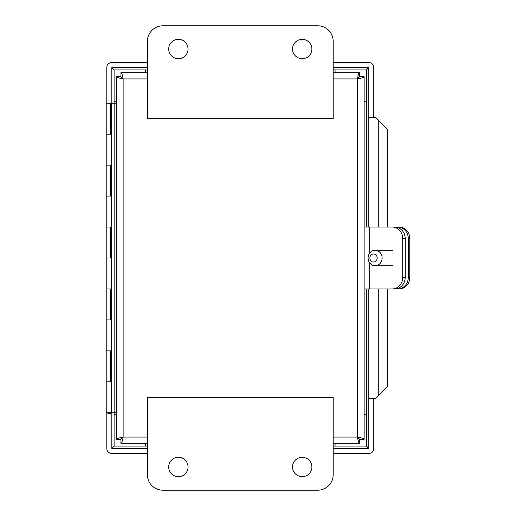 <?xml version="1.0" encoding="UTF-8"?>
<svg xmlns="http://www.w3.org/2000/svg" width="516" height="516" viewBox="0 0 516 516"><rect width="100%" height="100%" fill="white"/><g stroke="black" fill="none" stroke-linecap="round" stroke-linejoin="round"><path stroke-width="0.77" d="M162.888 490.2L317.688 490.2A15.48 15.48 0 0 0 333.168 474.72L333.168 397.32L147.408 397.32L147.408 474.72A15.48 15.48 0 0 0 162.888 490.2M168.693 466.98A9.675 9.675 0 0 1 183.206 458.601A9.675 9.675 0 0 1 183.206 475.359A9.675 9.675 0 0 1 168.693 466.98M292.533 466.98A9.675 9.675 0 0 1 307.046 458.601A9.675 9.675 0 0 1 307.046 475.359A9.675 9.675 0 0 1 292.533 466.98M364.128 438.555L364.128 76.703L364.128 438.555M333.168 78.929L357.44 78.929L359.671 76.703L364.128 76.703C363.735 77.445 361.503 78.187 357.44 78.929L357.44 437.071L359.665 439.303L359.665 443.76C358.923 443.367 358.181 441.135 357.44 437.071L359.671 439.297L364.128 439.297C363.735 438.555 361.503 437.813 357.44 437.071L333.168 437.071M357.44 78.929C358.181 74.865 358.923 72.633 359.665 72.24L359.665 76.697L357.44 78.929M116.448 76.703L120.905 76.703L123.137 78.929L120.918 76.697L120.918 72.24L147.408 72.24L120.918 72.24C121.653 72.633 122.395 74.865 123.137 78.929C119.073 78.187 116.848 77.445 116.448 76.703L116.448 439.297C116.848 438.555 119.073 437.813 123.137 437.071C122.395 441.135 121.653 443.367 120.918 443.76L147.408 443.76L120.918 443.76L120.918 439.303L116.448 439.297M359.665 72.24L333.168 72.24L359.665 72.24M333.168 443.76L359.665 443.76L333.168 443.76M147.408 437.071L123.137 437.071L120.905 439.297L123.137 437.071L123.137 78.929L147.408 78.929M116.448 438.555L116.448 77.445M317.688 25.8L162.888 25.8A15.48 15.48 0 0 0 147.408 41.28L147.408 118.68L333.168 118.68L333.168 41.28A15.48 15.48 0 0 0 317.688 25.8M311.883 49.02A9.675 9.675 0 0 1 297.371 57.399A9.675 9.675 0 0 1 297.371 40.641A9.675 9.675 0 0 1 311.883 49.02M188.043 49.02A9.675 9.675 0 0 1 173.531 57.399A9.675 9.675 0 0 1 173.531 40.641A9.675 9.675 0 0 1 188.043 49.02M111.282 165.12L111.282 196.08L110.134 196.08L110.134 165.12L111.424 165.12L111.424 134.16L110.134 134.16L110.134 103.2L106.212 103.2L106.212 134.16L110.134 134.16M111.282 227.04L111.282 258L110.134 258L110.134 227.04L111.424 227.04L111.282 196.08M111.282 288.96L111.282 319.92L110.134 319.92L110.134 288.96L111.424 288.96L111.282 258M111.282 350.88L111.282 381.84L110.134 381.84L110.134 350.88L111.424 350.88L111.282 319.92M106.219 381.84L106.219 412.8L114.139 412.8L114.139 103.2L116.448 103.2M116.448 412.8L114.139 412.8M111.282 134.16L111.282 103.2L114.139 103.2M111.282 381.84L111.424 412.8M110.134 350.88L106.212 350.88L106.212 381.84L110.134 381.84M110.134 288.96L106.212 288.96L106.212 319.92L110.134 319.92M110.134 227.04L106.212 227.04L106.212 258L110.134 258M110.134 165.12L106.212 165.12L106.212 196.08L110.134 196.08M111.282 103.2L107.921 103.2M107.921 412.8L107.921 413.419L110.708 413.419L110.708 412.8M369.243 253.762L369.243 227.04L392.173 227.04A11.642 10.552 90 0 1 402.725 238.682L402.725 277.318A11.642 10.552 90 0 1 392.173 288.96L369.243 288.96L369.243 262.238M369.243 227.04L364.128 227.04M402.725 238.682L405.208 238.682A11.642 10.552 -90 0 0 394.656 227.04L392.173 227.04M364.128 288.96L369.243 288.96M408.298 238.682L409.788 238.682A11.642 10.552 90 0 0 399.236 227.04L397.746 227.04A11.642 10.552 90 0 1 408.298 238.682L408.298 277.318A11.642 10.552 90 0 1 397.746 288.96L394.656 288.96A11.642 10.552 -90 0 0 405.208 277.318L402.725 277.318M405.208 238.682L405.208 277.318M392.67 250.26L375.113 250.26A7.74 7.018 90 0 1 382.124 258A7.74 7.018 90 0 1 375.113 265.74A7.74 7.018 90 0 1 368.095 258A7.74 7.018 90 0 1 375.113 250.26M373.539 262.025A4.025 3.651 90 0 1 370.385 255.988A4.025 3.651 90 0 1 376.699 255.988A4.025 3.651 90 0 1 373.539 262.025M397.746 288.96L399.236 288.96A11.642 10.552 90 0 0 409.788 277.318L408.298 277.318M397.746 227.04L378.047 227.04M409.788 238.682L409.788 277.318M368.759 227.04L368.759 67.609L333.168 67.609M147.408 67.609L111.817 67.609L111.817 103.2M333.168 448.391L368.759 448.391L368.759 288.96M111.817 412.8L111.817 448.391L147.408 448.391M387.632 288.96L387.632 386.497L375.783 398.487L368.766 398.487L368.766 288.96M368.766 227.04L368.766 117.513L375.783 117.513L387.632 129.503L387.632 227.04M373.784 117.513L373.784 67.461A4.876 4.876 0 0 0 368.908 62.584L333.168 62.584M147.408 62.584L111.669 62.584A4.876 4.876 0 0 0 106.799 67.461L106.799 103.2M106.799 412.8L106.799 448.539A4.876 4.876 0 0 0 111.669 453.416L147.408 453.416M333.168 453.416L368.908 453.416A4.876 4.876 0 0 0 373.784 448.539L373.784 398.487M368.759 448.391L366.47 446.101L333.168 446.101M111.817 448.391L114.107 446.101L114.107 412.8M368.759 67.609L366.47 69.899L366.47 227.04M111.817 67.609L114.107 69.899L147.408 69.899M335.09 445.682L335.09 443.76M364.128 414.722L366.05 414.722M114.533 414.722L116.448 414.722M145.493 443.76L145.493 445.682M145.493 70.318L145.493 72.24M116.448 101.278L114.533 101.278M366.05 101.278L364.128 101.278M335.09 72.24L335.09 70.318M114.107 103.2L114.107 69.899M147.408 446.101L114.107 446.101M366.47 288.96L366.47 446.101M333.168 69.899L366.47 69.899M378.28 396.024L378.28 288.96M378.28 227.04L378.28 119.976M106.219 134.16L106.219 165.12M106.219 196.08L106.219 227.04M106.219 258L106.219 288.96M106.219 319.92L106.219 350.88M110.708 103.2L110.708 134.16M110.708 165.12L110.708 196.08M110.708 227.04L110.708 258M110.708 288.96L110.708 319.92M110.708 350.88L110.708 381.84M392.67 265.74L375.113 265.74"/></g></svg>
